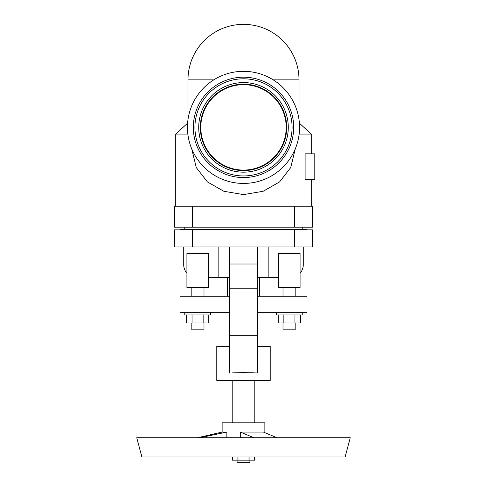 <?xml version="1.0" encoding="UTF-8"?>
<svg xmlns="http://www.w3.org/2000/svg" width="487" height="487" viewBox="0 0 487 487"><rect width="100%" height="100%" fill="white"/><g stroke="black" fill="none" stroke-linecap="round" stroke-linejoin="round"><path stroke-width="0.73" d="M295.244 148.931L290.702 167.607L279.562 181.925L263.126 191.288L243.5 194.599L223.874 191.288L207.438 181.925L196.298 167.607L191.756 148.931M187.854 134.102L175.704 134.102L175.704 206.257M243.5 183.429A56.054 56.054 0 0 1 187.446 127.375A56.054 56.054 0 0 1 243.5 71.327A56.054 56.054 0 0 1 299.554 127.375A56.054 56.054 0 0 1 243.5 183.429M243.5 175.953A48.578 48.578 0 0 1 194.922 127.375A48.578 48.578 0 0 1 243.5 78.803A48.578 48.578 0 0 1 292.078 127.375A48.578 48.578 0 0 1 243.5 175.953M243.5 172.167A44.786 44.786 0 0 1 198.714 127.375A44.786 44.786 0 0 1 243.5 82.589A44.786 44.786 0 0 1 288.286 127.375A44.786 44.786 0 0 1 243.5 172.167M243.5 84.19A43.185 43.185 0 0 1 286.685 127.375A43.185 43.185 0 0 1 243.5 170.566A43.185 43.185 0 0 1 200.315 127.375A43.185 43.185 0 0 1 243.5 84.19M243.5 84.671A42.704 42.704 0 0 1 286.204 127.375A42.704 42.704 0 0 1 243.5 170.085A42.704 42.704 0 0 1 200.796 127.375A42.704 42.704 0 0 1 243.5 84.671M174.395 206.257L312.605 206.257L312.605 227.204L174.395 227.204L174.395 206.257M314.821 153.831L305.112 153.831L305.112 179.46L314.821 179.46L314.821 153.831M299.395 123.174L311.296 134.102L299.146 134.102M306.554 229.87L306.554 229.34L180.446 229.34L180.446 229.87M174.395 229.87L312.605 229.87L312.605 246.952L174.395 246.952L174.395 229.87M183.715 246.952L183.715 264.764A12.814 12.814 0 0 0 186.917 273.237M208.266 277.572L218.133 277.572L218.133 246.952M229.62 277.572L218.133 277.572M232.555 372.89L243.5 372.592L257.38 372.999L250.708 372.732M229.62 246.952L229.62 372.999M257.38 246.952L257.38 372.999M257.38 277.572L268.867 277.572L268.867 246.952M257.38 346.36L270.194 346.36L270.194 380.408L216.806 380.408L216.806 346.36L229.62 346.36M264.855 432.614L264.855 422.795L222.145 422.795L222.145 432.072L226.832 432.072L226.832 437.74M240.28 437.74L240.28 432.072L263.394 432.072L277.024 437.74M345.113 456.958L141.887 456.958L136.737 437.74L350.263 437.74L345.113 456.958M240.28 432.072L253.91 437.74M199.56 437.74L226.832 432.072M232.402 456.958L232.402 460.16L254.598 460.16L254.598 456.958M237.954 456.958L237.954 460.16M249.046 456.958L249.046 460.16M249.904 460.16L249.904 462.65L237.096 462.65L237.096 460.16M257.38 312.27L307.023 312.27L307.023 296.26L257.38 296.26M229.62 296.26L179.977 296.26L179.977 312.27L229.62 312.27M208.266 287.525L186.917 287.525L186.917 253.362L208.266 253.362L208.266 287.525M184.78 312.27L184.78 314.943L210.402 314.943L210.402 312.27M186.497 314.943L186.497 322.948L208.686 322.948L208.686 314.943M203.998 322.948L203.998 329.163L191.184 329.163L191.184 322.948M203.14 314.943L203.14 322.948M192.042 314.943L192.042 322.948M268.867 277.572L278.734 277.572M300.083 287.525L278.734 287.525L278.734 253.362L300.083 253.362L300.083 287.525M276.598 312.27L276.598 314.943L302.22 314.943L302.22 312.27M278.314 314.943L278.314 322.948L300.503 322.948L300.503 314.943M295.816 322.948L295.816 329.163L283.002 329.163L283.002 322.948M294.958 314.943L294.958 322.948M283.86 314.943L283.86 322.948M300.083 273.237A12.814 12.814 0 0 0 303.285 264.764L303.285 246.952M213.756 79.868L187.982 79.868L187.982 119.662M243.5 77.196A50.179 50.179 0 0 1 293.679 127.375A50.179 50.179 0 0 1 243.5 177.554A50.179 50.179 0 0 1 193.321 127.375A50.179 50.179 0 0 1 243.5 77.196M299.018 119.662L299.018 79.868L273.244 79.868M294.458 227.204L294.458 206.257M192.542 206.257L192.542 227.204M294.458 246.952L294.458 229.87M192.542 229.87L192.542 246.952M229.62 264.021L257.38 264.021M257.38 288.249L229.62 288.249M229.62 335.683L257.38 335.683M299.018 79.868A55.518 55.518 0 0 0 243.5 24.35A55.518 55.518 0 0 0 187.982 79.868M187.605 123.174L175.704 134.102M184.78 229.34L184.78 227.204M232.823 422.795L232.823 380.408M222.145 432.072L197.582 437.74M203.998 296.26L203.998 287.525M259.516 296.26L259.516 277.572M295.816 296.26L295.816 287.525M227.484 296.26L227.484 277.572M283.002 296.26L283.002 287.525M302.22 229.34L302.22 227.204M191.184 296.26L191.184 287.525M254.177 422.795L254.177 380.408M311.296 206.257L311.296 179.46M311.296 153.831L311.296 134.102"/></g></svg>
